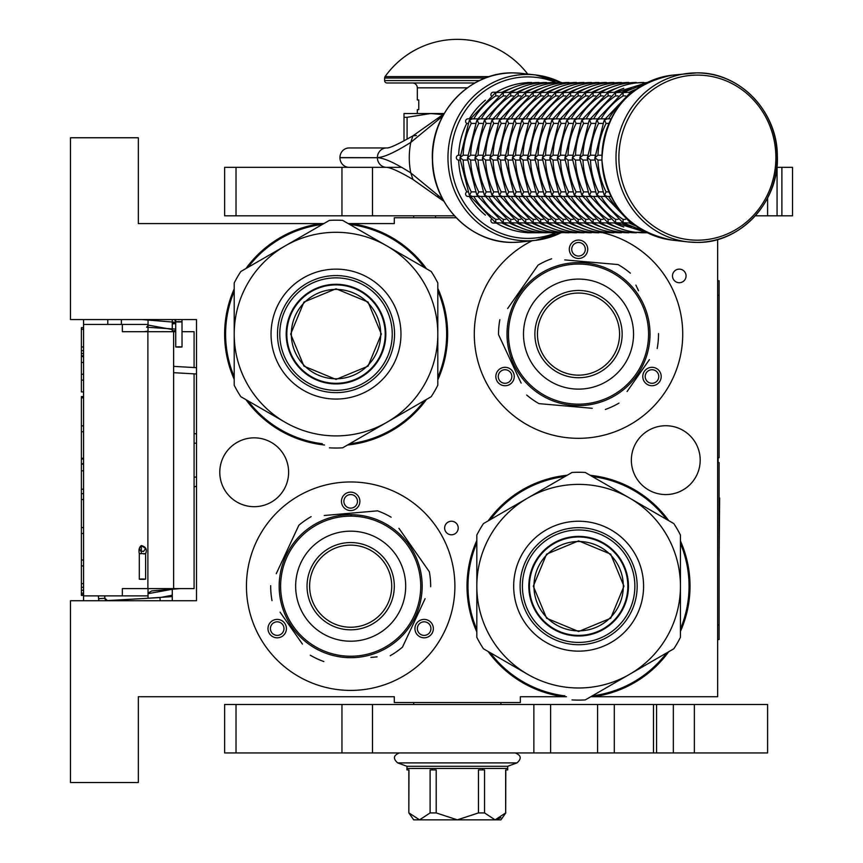 <?xml version="1.0" encoding="UTF-8"?>
<svg xmlns="http://www.w3.org/2000/svg" width="863" height="863" viewBox="0 0 863 863"><rect width="100%" height="100%" fill="white"/><g stroke="black" fill="none" stroke-linecap="round" stroke-linejoin="round"><path stroke-width="1.29" d="M437.811 377.422A110.529 110.529 97.9 0 0 437.811 290.777M424.402 267.584A110.529 110.529 97.9 0 0 350.734 224.542L349.86 224.542M456.203 217.756L394.305 217.756L394.305 223.571L350.799 223.571A111.5 111.5 -85.4 0 1 426.495 268.792A111.5 111.5 0 0 0 350.799 223.571L350.734 224.542M437.811 288.361A111.5 111.5 -85.4 0 1 437.811 379.839A111.5 111.5 0 0 0 437.811 288.361M234.207 291.338A110.529 110.529 97.9 0 0 234.207 376.872M248.037 400.864A110.529 110.529 97.9 0 0 322.352 443.765M349.601 443.809A110.529 110.529 97.9 0 0 424.402 400.626M426.495 399.407A111.5 111.5 -85.4 0 1 347.509 445.017A111.5 111.5 0 0 0 426.495 399.407M324.466 444.995A111.5 111.5 -85.4 0 1 245.933 399.645A111.5 111.5 0 0 0 324.466 444.995M224.628 334.1A111.5 111.5 0 0 0 234.207 379.31A111.5 111.5 -85.4 0 1 234.207 288.889M467.023 586.182A111.5 111.5 94.6 0 1 476.829 540.454A111.5 111.5 0 0 0 476.829 631.921A111.5 111.5 94.6 0 1 467.023 586.182M488.145 520.874A111.5 111.5 94.6 0 1 567.142 475.265A111.5 111.5 0 0 0 488.145 520.874M562.762 696.721L563.841 696.721A111.5 111.5 0 0 1 488.145 651.5A111.5 111.5 94.6 0 0 563.841 696.721L563.906 695.751L564.79 695.751M680.443 628.954A110.529 110.529 -82.1 0 0 680.443 543.42M666.603 519.429A110.529 110.529 -82.1 0 0 592.288 476.516M565.038 476.484A110.529 110.529 -82.1 0 0 490.249 519.666M476.829 542.87A110.529 110.529 -82.1 0 0 476.829 629.505M590.184 475.297A111.5 111.5 94.6 0 1 668.717 520.648M680.443 540.972A111.5 111.5 94.6 0 1 680.443 631.403M490.249 652.708A110.529 110.529 -82.1 0 0 563.906 695.751M592.482 695.751L593.129 695.751A110.529 110.529 -82.1 0 0 666.603 652.946M668.717 651.727A111.5 111.5 94.6 0 1 593.194 696.721L593.129 695.751M323.852 223.571L138.339 223.571L138.339 137.767L70.475 137.767L70.475 319.558L196.516 319.558L196.516 600.734L70.475 600.734L70.475 782.525L138.339 782.525L138.339 696.721L394.305 696.721L394.305 702.536L520.346 702.536L520.346 696.721L566.473 696.721M590.799 696.721L717.649 696.721L717.649 239.483M679.278 282.719A6.785 6.785 0 0 0 686.063 275.933A6.785 6.785 0 0 0 679.278 269.137A6.785 6.785 0 0 0 672.493 275.933A6.785 6.785 0 0 0 679.278 282.719M451.435 534.801A6.785 6.785 0 0 0 458.221 528.016A6.785 6.785 0 0 0 451.435 521.23A6.785 6.785 0 0 0 444.65 528.016A6.785 6.785 0 0 0 451.435 534.801M665.783 425.729A34.423 34.423 0 0 0 631.36 460.141A34.423 34.423 0 0 0 665.783 494.564A34.423 34.423 0 0 0 700.195 460.141A34.423 34.423 0 0 0 665.783 425.729M254.197 437.843A34.423 34.423 0 0 0 219.785 472.266A34.423 34.423 0 0 0 254.197 506.689A34.423 34.423 0 0 0 288.62 472.266A34.423 34.423 0 0 0 254.197 437.843M350.669 690.411A104.229 104.229 0 0 1 246.44 586.182A104.229 104.229 0 0 1 350.669 481.964A104.229 104.229 0 0 1 454.898 586.182A104.229 104.229 0 0 1 350.669 690.411M602.967 232.783A104.229 104.229 0 0 1 578.523 438.328A104.229 104.229 0 0 1 532.234 240.712M350.799 223.571L348.177 223.571M245.933 268.555A111.5 111.5 -85.4 0 1 321.457 223.571L321.521 224.542A110.529 110.529 97.9 0 0 248.037 267.336M416.171 624.003A9.213 9.213 0 0 0 419.537 636.581A9.213 9.213 0 0 0 432.115 633.215A9.213 9.213 0 0 0 428.749 620.626A9.213 9.213 0 0 0 416.171 624.003M285.178 624.003A9.213 9.213 0 0 0 272.6 620.626A9.213 9.213 0 0 0 269.224 633.215A9.213 9.213 0 0 0 281.813 636.581A9.213 9.213 0 0 0 285.178 624.003M350.669 510.562A9.213 9.213 0 0 0 359.882 501.349A9.213 9.213 0 0 0 350.669 492.137A9.213 9.213 0 0 0 341.457 501.349A9.213 9.213 0 0 0 350.669 510.562M513.021 371.921A9.213 9.213 0 0 0 500.443 368.544A9.213 9.213 0 0 0 497.066 381.122A9.213 9.213 0 0 0 509.655 384.499A9.213 9.213 0 0 0 513.021 371.921M644.014 371.921A9.213 9.213 0 0 0 647.379 384.499A9.213 9.213 0 0 0 659.968 381.122A9.213 9.213 0 0 0 656.592 368.544A9.213 9.213 0 0 0 644.014 371.921M578.523 258.479A9.213 9.213 0 0 0 587.725 249.267A9.213 9.213 0 0 0 578.523 240.054A9.213 9.213 0 0 0 569.31 249.267A9.213 9.213 0 0 0 578.523 258.479M322.169 224.542L321.521 224.542M430.022 631.996A6.785 6.785 0 0 1 420.745 634.478A6.785 6.785 0 0 1 418.264 625.211A6.785 6.785 0 0 1 427.541 622.73A6.785 6.785 0 0 1 430.022 631.996M271.327 631.996A6.785 6.785 0 0 1 273.808 622.73A6.785 6.785 0 0 1 283.075 625.211A6.785 6.785 0 0 1 280.594 634.478A6.785 6.785 0 0 1 271.327 631.996M350.669 494.564A6.785 6.785 0 0 1 357.455 501.349A6.785 6.785 0 0 1 350.669 508.134A6.785 6.785 0 0 1 343.884 501.349A6.785 6.785 0 0 1 350.669 494.564M499.17 379.914A6.785 6.785 0 0 1 501.651 370.648A6.785 6.785 0 0 1 510.928 373.129A6.785 6.785 0 0 1 508.436 382.395A6.785 6.785 0 0 1 499.17 379.914M657.865 379.914A6.785 6.785 0 0 1 648.598 382.395A6.785 6.785 0 0 1 646.107 373.129A6.785 6.785 0 0 1 655.384 370.648A6.785 6.785 0 0 1 657.865 379.914M578.523 242.481A6.785 6.785 0 0 1 585.308 249.267A6.785 6.785 0 0 1 578.523 256.052A6.785 6.785 0 0 1 571.727 249.267A6.785 6.785 0 0 1 578.523 242.481M148.037 598.264L148.037 588.609M148.037 331.683L148.037 319.558M172.276 600.734L172.276 588.609M172.276 331.683L172.276 319.558M196.516 486.193A9.698 9.698 0 0 1 194.089 486.764M196.516 434.1A9.698 9.698 0 0 0 194.089 433.528M194.089 373.852L194.089 588.609L122.341 588.609L122.341 595.88L83.56 595.88L83.56 600.734L83.56 595.405L81.381 595.405L81.381 396.592L83.56 396.592L83.56 391.921L81.381 391.921L81.381 327.66L83.56 327.66L83.56 319.558L83.56 595.88M194.089 367.541L194.089 331.683L182.028 331.683M175.728 331.683L122.341 331.683L122.341 324.412L83.56 324.412M121.37 324.412L121.37 319.558M148.037 324.412L122.341 324.412M148.037 595.88L122.341 595.88M83.56 356.538L81.381 356.538M83.56 329.256L81.381 329.256M83.56 346.948L81.381 346.948M83.56 350.637L81.381 350.637M83.56 353.582L81.381 353.582M83.56 355.793L81.381 355.793M83.56 380.13L81.381 380.13M83.56 362.428L81.381 362.428M83.56 374.229L81.381 374.229M83.56 425.837L81.381 425.837M83.56 397.821L81.381 397.821M83.56 431.737L81.381 431.737M83.56 458.275L81.381 458.275M83.56 464.175L81.381 464.175M83.56 470.81L81.381 470.81M83.56 489.245L81.381 489.245M83.56 493.668L81.381 493.668M83.56 527.584L81.381 527.584M83.56 499.558L81.381 499.558M83.56 533.474L81.381 533.474M83.56 560.022L81.381 560.022M83.56 583.615L81.381 583.615M83.56 587.293L81.381 587.293M83.56 590.249L81.381 590.249M83.56 593.194L81.381 593.194M83.56 594.672L81.381 594.672M83.56 565.912L81.381 565.912M81.381 463.668L83.56 463.668M435.513 217.756L435.513 215.815M178.943 346.797C182.978 346.915 182.934 347.034 178.835 347.153C174.811 347.034 174.844 346.915 178.943 346.797C182.978 346.915 182.934 347.034 178.835 347.153C174.811 347.034 174.844 346.915 178.943 346.797M175.718 323.194L172.276 323.517M148.037 325.049L172.276 329.547M148.037 331.112L144.153 331.683M141.931 319.558L175.718 322.309M175.718 323.582L172.276 323.884M148.037 325.383L146.602 327.239L175.718 329.116M175.728 330.615L172.276 330.896M175.718 321.877L174.693 319.558L175.718 321.877M104.725 595.88L104.865 598.307A2.427 2.427 -48.3 0 0 107.422 600.583L159.979 597.584L172.276 595.211M98.414 595.88L98.576 598.663A8.727 8.727 131.7 0 0 98.943 600.734L98.576 598.663L104.865 598.307L107.422 600.583L159.979 597.584L160.151 600.734L159.979 597.584M148.037 593.679L172.276 589.267M143.42 598.534L171.899 596.613L172.276 594.672M148.037 593.172L151.737 590.907L180.119 588.609M141.338 579.008C145.879 579.03 146.634 579.149 143.582 579.343C139.04 579.31 138.285 579.202 141.338 579.008L139.31 579.17L139.31 553.766L141.338 553.593C145.879 553.625 146.634 553.733 143.582 553.927M141.338 553.593L141.338 545.556L145.61 548.512L143.571 551.457L140.561 551.026L139.31 548.501L141.338 545.578C145.847 546.678 147.271 549.407 145.61 553.766L145.61 579.17L143.582 579.343M336.009 289.418A44.682 44.682 0 0 1 380.702 334.1A44.682 44.682 0 0 1 336.009 378.792A44.682 44.682 0 0 1 291.327 334.1A44.682 44.682 0 0 1 336.009 289.418M385.222 334.1A49.202 49.202 0 0 0 336.009 284.898A49.202 49.202 0 0 0 286.807 334.1A49.202 49.202 0 0 1 336.009 284.898A49.202 49.202 0 0 1 385.222 334.1A49.202 49.202 0 0 1 336.009 383.312A49.202 49.202 0 0 1 286.807 334.1M290.68 334.1L303.959 302.05L336.009 288.781L368.059 302.05L381.338 334.1L368.059 366.149L336.009 379.429L303.959 366.149L290.68 334.1M385.696 334.1A49.687 49.687 0 0 0 336.009 284.412A49.687 49.687 0 0 0 286.322 334.1A49.687 49.687 0 0 1 336.009 284.412A49.687 49.687 0 0 1 385.696 334.1A49.687 49.687 0 0 1 336.009 383.798A49.687 49.687 0 0 1 286.322 334.1A49.687 49.687 0 0 0 336.009 383.798A49.687 49.687 0 0 0 385.696 334.1M329.396 447.832A113.927 113.927 0 0 0 342.633 447.832L386.915 422.266A101.802 101.802 0 0 0 437.811 334.1L437.811 385.232A113.927 113.927 0 0 1 431.198 396.7L386.915 422.266A101.802 101.802 0 0 1 285.114 422.266L240.831 396.7A113.927 113.927 0 0 1 234.207 385.232L234.207 334.1A101.802 101.802 0 0 1 285.114 245.933L329.396 220.378A113.927 113.927 0 0 1 342.633 220.378L431.198 271.5A113.927 113.927 0 0 1 437.811 282.967L437.811 334.1A101.802 101.802 0 0 0 285.114 245.933L240.831 271.5A113.927 113.927 0 0 0 234.207 282.967L234.207 334.1A101.802 101.802 0 0 0 285.114 422.266L283.56 421.371M437.811 304.855L437.811 310.432M437.811 332.179L437.811 335.89M437.811 357.865L437.811 364.391M277.487 334.1A58.533 58.533 0 0 0 336.009 392.633A58.533 58.533 0 0 0 394.542 334.1A58.533 58.533 0 0 0 336.009 275.577A58.533 58.533 0 0 0 277.487 334.1M271.047 334.1A64.962 64.962 0 0 1 336.009 269.137A64.962 64.962 0 0 1 400.971 334.1A64.962 64.962 0 0 1 336.009 399.062A64.962 64.962 0 0 1 271.047 334.1M412.244 407.638L407.412 410.432M388.577 421.306L385.373 423.161M366.344 434.143L360.68 437.412M264.531 410.389L258.878 407.12M234.207 363.355L234.207 357.778M234.207 336.02L234.207 332.32M234.207 310.346L234.207 303.808M259.774 260.561L264.607 257.778M283.452 246.894L286.656 245.049M305.685 234.056L311.338 230.799M361.575 231.316L366.408 234.1M385.254 244.984L388.458 246.829M407.487 257.821L413.15 261.079M336.009 277.864A56.235 56.235 0 0 0 279.774 334.1A56.235 56.235 0 0 0 336.009 390.335A56.235 56.235 0 0 0 392.244 334.1A56.235 56.235 0 0 0 336.009 277.864M336.009 284.294A49.806 49.806 0 0 1 385.826 334.1A49.806 49.806 0 0 1 336.009 383.916A49.806 49.806 0 0 1 286.203 334.1A49.806 49.806 0 0 1 336.009 284.294M408.059 546.009A70.054 70.054 0 0 0 310.497 528.803A70.054 70.054 0 0 0 293.291 626.365A70.054 70.054 0 0 0 390.853 643.571A70.054 70.054 0 0 0 408.059 546.009M409.245 545.179A71.5 71.5 0 0 0 309.655 527.617A71.5 71.5 0 0 0 292.104 627.196A71.5 71.5 0 0 0 391.683 644.758A71.5 71.5 0 0 0 409.245 545.179M280.087 612.169L302.438 644.078M299.213 639.472L294.973 633.42M370.907 657.412L377.088 656.872M422.471 604.273L402.492 647.121A79.989 79.989 0 0 1 390.205 655.718M402.492 647.121L425.092 598.652M421.252 560.206L429.353 571.77A79.989 79.989 0 0 1 430.659 586.721M429.353 571.77L398.911 528.296M402.136 532.903L406.376 538.954M391.122 517.185A79.989 79.989 0 0 0 377.53 510.842L324.251 515.502M330.432 514.963L377.53 510.842M311.144 516.657A79.989 79.989 0 0 0 298.857 525.254L276.246 573.722M278.868 568.102L298.857 525.254M270.691 585.653A79.989 79.989 0 0 0 271.996 600.594M323.819 661.533A79.989 79.989 0 0 1 310.216 655.19M392.352 528.091L393.388 528.846M394.876 529.99L394.164 529.429M396.3 531.133L394.92 530.011M402.536 536.959L401.112 535.513A71.5 71.5 0 0 0 398.857 533.356M401.219 535.61L400.551 534.952M399.86 534.283L398.458 533A71.5 71.5 0 0 0 392.266 528.027M378.339 520.249L379.03 520.551L378.339 520.249A71.5 71.5 0 0 0 361.392 515.491L361.09 515.448M380.205 521.069L379.947 520.95A71.5 71.5 0 0 1 380.205 521.069L380.896 521.381L380.205 521.069M391.015 527.153L390.378 526.721M389.256 525.988A71.5 71.5 0 0 0 385.276 523.614M373.248 518.339L373.959 518.577L373.248 518.339M372.147 517.983A71.5 71.5 0 0 0 370.421 517.466M356.904 514.952L357.206 514.984A71.5 71.5 0 0 0 356.904 514.952L357.703 515.028M356.182 514.898L354.995 514.812L356.182 514.898M355.793 514.866L354.995 514.812M351.036 514.682L353.69 514.747L351.036 514.682L351.036 515.653M359.58 515.243L360.356 515.34M367.918 516.797L368.663 516.98M380.896 521.381L381.834 521.835A71.5 71.5 0 0 0 381.575 521.705L380.896 521.381M402.244 536.657L401.176 535.567M383.701 522.762L383.442 522.633A71.5 71.5 0 0 0 381.834 521.835M374.218 619.817A41.057 41.057 0 0 0 384.305 562.644A41.057 41.057 0 0 0 327.12 552.557A41.057 41.057 0 0 0 317.045 609.731A41.057 41.057 0 0 0 374.218 619.817M375.696 621.932A43.625 43.625 0 0 1 314.93 611.209A43.625 43.625 0 0 1 325.642 550.443A43.625 43.625 0 0 1 386.408 561.166A43.625 43.625 0 0 1 375.696 621.932M382.233 631.263A55.027 55.027 0 0 0 395.739 554.629A55.027 55.027 0 0 0 319.116 541.112A55.027 55.027 0 0 0 305.599 617.746A55.027 55.027 0 0 0 382.233 631.263M521.133 293.927A70.054 70.054 0 0 0 538.339 391.489A70.054 70.054 0 0 0 635.902 374.283A70.054 70.054 0 0 0 618.695 276.721A70.054 70.054 0 0 0 521.133 293.927M519.947 293.086A71.5 71.5 0 0 0 537.509 392.676A71.5 71.5 0 0 0 637.088 375.114A71.5 71.5 0 0 0 619.526 275.534A71.5 71.5 0 0 0 519.947 293.086M627.067 391.543L649.408 359.634M646.193 364.24L641.953 370.292M638.523 290.723L635.902 285.103M570.961 260.443L618.048 264.563A79.989 79.989 0 0 1 630.335 273.172M618.048 264.563L564.78 259.903M529.968 276.667L538.07 265.103A79.989 79.989 0 0 1 551.662 258.76M538.07 265.103L507.627 308.576M510.842 303.97L515.082 297.918M499.839 319.688A79.989 79.989 0 0 0 498.534 334.628L521.133 383.107M518.512 377.476L498.534 334.628M526.7 395.038A79.989 79.989 0 0 0 538.987 403.636L592.255 408.296M586.074 407.757L538.987 403.636M605.373 409.45A79.989 79.989 0 0 0 618.976 403.107M658.501 333.571A79.989 79.989 0 0 1 657.196 348.512M509.666 314.812L510.022 313.571M510.583 311.78L510.313 312.643M511.176 310.054L510.605 311.737M514.521 302.201L513.647 304.035A71.5 71.5 0 0 0 512.395 306.894M513.701 303.905L513.312 304.758M512.924 305.642L512.191 307.39A71.5 71.5 0 0 0 509.634 314.909M512.428 306.818L512.191 307.39M507.099 330.648L507.142 329.903L507.099 330.648A71.5 71.5 0 0 0 508.415 348.21L508.48 348.512M507.228 328.62L507.207 328.911A71.5 71.5 0 0 1 507.228 328.62L507.282 327.875L507.228 328.62M509.246 316.387L509.062 317.12M508.749 318.436A71.5 71.5 0 0 0 507.886 322.989M507.045 336.095L507.023 335.34L507.045 336.095M507.077 337.25A71.5 71.5 0 0 0 507.185 339.051M509.45 352.611L509.375 352.309A71.5 71.5 0 0 0 509.45 352.611L509.246 351.834M509.645 353.312L509.968 354.456L509.645 353.312M509.742 353.679L509.968 354.456M511.198 358.21L510.357 355.707L511.198 358.21L512.115 357.886M508.803 350L508.631 349.235M507.412 341.629L507.336 340.863M507.282 327.875L507.379 326.829A71.5 71.5 0 0 0 507.358 327.12L507.282 327.875M514.337 302.579L513.679 303.959M507.584 325.049L507.627 324.758A71.5 71.5 0 0 0 507.584 325.049A71.5 71.5 0 0 0 507.379 326.829M602.061 300.475A41.057 41.057 0 0 0 544.887 310.551A41.057 41.057 0 0 0 554.974 367.735A41.057 41.057 0 0 0 612.147 357.649A41.057 41.057 0 0 0 602.061 300.475M603.539 298.361A43.625 43.625 0 0 1 614.262 359.127A43.625 43.625 0 0 1 553.496 369.839A43.625 43.625 0 0 1 542.773 309.073A43.625 43.625 0 0 1 603.539 298.361M610.076 289.029A55.027 55.027 0 0 0 533.442 302.546A55.027 55.027 0 0 0 546.959 379.17A55.027 55.027 0 0 0 623.593 365.664A55.027 55.027 0 0 0 610.076 289.029M578.631 541.5A44.682 44.682 0 0 1 623.323 586.182A44.682 44.682 0 0 1 578.631 630.875A44.682 44.682 0 0 1 533.949 586.182A44.682 44.682 0 0 1 578.631 541.5M627.843 586.182A49.202 49.202 0 0 0 578.631 536.98A49.202 49.202 0 0 0 529.429 586.182A49.202 49.202 0 0 1 578.631 536.98A49.202 49.202 0 0 1 627.843 586.182A49.202 49.202 0 0 1 578.631 635.395A49.202 49.202 0 0 1 529.429 586.182M533.312 586.182L546.581 554.132L578.631 540.864L610.691 554.132L623.96 586.182L610.691 618.242L578.631 631.511L546.581 618.242L533.312 586.182M628.329 586.182A49.687 49.687 0 0 0 578.631 536.495A49.687 49.687 0 0 0 528.943 586.182A49.687 49.687 0 0 1 578.631 536.495A49.687 49.687 0 0 1 628.329 586.182A49.687 49.687 0 0 1 578.631 635.88A49.687 49.687 0 0 1 528.943 586.182A49.687 49.687 0 0 0 578.631 635.88A49.687 49.687 0 0 0 628.329 586.182M572.018 699.915A113.927 113.927 0 0 0 585.254 699.915L629.537 674.348A101.802 101.802 0 0 0 680.443 586.182L680.443 637.315A113.927 113.927 0 0 1 673.82 648.782L629.537 674.348A101.802 101.802 0 0 1 527.735 674.348L483.453 648.782A113.927 113.927 0 0 1 476.829 637.315L476.829 586.182A101.802 101.802 0 0 1 527.735 498.027L572.018 472.46A113.927 113.927 0 0 1 585.254 472.46L673.82 523.593A113.927 113.927 0 0 1 680.443 535.06L680.443 586.182A101.802 101.802 0 0 0 527.735 498.027L483.453 523.593A113.927 113.927 0 0 0 476.829 535.06L476.829 586.182A101.802 101.802 0 0 0 527.735 674.348L526.193 673.464M680.443 556.937L680.443 562.514M680.443 584.273L680.443 587.973M680.443 609.947L680.443 616.473M520.109 586.182A58.533 58.533 0 0 0 578.631 644.715A58.533 58.533 0 0 0 637.164 586.182A58.533 58.533 0 0 0 578.631 527.66A58.533 58.533 0 0 0 520.109 586.182M513.679 586.182A64.962 64.962 0 0 1 578.631 521.23A64.962 64.962 0 0 1 643.593 586.182A64.962 64.962 0 0 1 578.631 651.144A64.962 64.962 0 0 1 513.679 586.182M654.866 659.72L650.044 662.514M631.198 673.388L627.994 675.244M608.965 686.225L603.302 689.494M507.164 662.471L501.5 659.203M476.829 615.438L476.829 609.861M476.829 588.102L476.829 584.402M476.829 562.428L476.829 555.901M502.406 512.654L507.228 509.86M526.074 498.987L529.278 497.131M548.307 486.149L553.97 482.881M604.208 483.399L609.03 486.182M627.876 497.066L631.08 498.911M650.109 509.904L655.772 513.172M578.631 529.958A56.235 56.235 0 0 0 522.406 586.182A56.235 56.235 0 0 0 578.631 642.417A56.235 56.235 0 0 0 634.866 586.182A56.235 56.235 0 0 0 578.631 529.958M578.631 536.376A49.806 49.806 0 0 1 628.447 586.182A49.806 49.806 0 0 1 578.631 635.999A49.806 49.806 0 0 1 528.825 586.182A49.806 49.806 0 0 1 578.631 536.376M767.585 198.08L767.585 215.815L792.525 215.815L792.525 167.336L781.889 167.336L781.889 215.815M372.503 215.815L224.628 215.815L224.628 167.336L372.503 167.336L372.503 215.815L454.402 215.815M755.341 215.815L767.585 215.815M372.503 167.336L401.511 167.336M776.829 167.336L781.889 167.336M413.69 704.478L413.69 702.536M500.95 704.478L500.95 702.536M413.69 217.756L413.69 215.815M349.116 167.336A9.644 9.18 -90 0 1 339.946 157.702L339.946 157.595A9.644 9.18 -90 0 1 349.116 147.951L386.57 147.951A9.644 9.18 90 0 0 377.401 157.584C383.895 157.411 395.027 152.341 410.799 142.384L442.773 116.041M442.784 199.245L410.799 172.902C395.092 162.956 383.959 157.897 377.401 157.702L339.946 157.595M416.441 135.534L412.935 135.847L438.738 117.551L437.897 119.806M443.895 201.262L438.738 197.735A9.644 4.002 -53.8 0 1 437.897 195.48M407.088 139.17L407.088 117.303L430.659 113.528L442.999 114.606M404.003 140.874L404.003 117.303L407.088 117.303M444.186 113.528L404.003 113.528L404.003 117.303M767.585 704.478L767.585 752.946L597.595 752.946L597.595 704.478L767.585 704.478M372.503 752.946L224.628 752.946L224.628 704.478L372.503 704.478L372.503 752.946L597.595 752.946M372.503 704.478L597.595 704.478M632.245 92.244L630.626 92.568L630.076 94.089M611.015 118.857L607.11 118.857L604.467 120.076L606.096 123.409A72.719 69.159 90 0 0 597.983 155.221L594.887 157.649L597.983 160.065A72.719 69.159 90 0 0 606.096 191.888L604.467 195.211L607.11 196.43L611.015 196.43M608.89 123.409L606.096 123.409M601.889 160.065L597.951 160.065M601.889 155.221L597.951 155.221M630.076 221.198L630.626 222.719L632.245 223.042M625.535 95.912L623.054 95.912A72.719 69.159 90 0 0 601.112 118.857M630.119 92.848L631.403 92.244M631.101 92.244L623.129 92.568L623.043 95.879M605.049 118.857L599.612 118.857L596.98 120.076L598.598 123.409A72.719 69.159 90 0 0 590.497 155.221L587.401 157.649L590.497 160.065A72.719 69.159 90 0 0 598.598 191.888L596.98 195.211L599.612 196.43L605.049 196.43M602.633 123.409L598.598 123.409M604.003 120.744L605.815 118.857M594.812 160.065L590.454 160.065M605.815 196.43L604.024 194.585L594.78 158.404L604.024 120.701M594.812 155.221L590.454 155.221M631.403 223.042L630.119 222.449M601.112 196.43A72.719 69.159 90 0 0 623.054 219.375L623.129 222.719L631.101 223.042M623.615 92.244L615.643 92.568L615.567 95.912A72.719 69.159 90 0 0 593.625 118.857M618.048 95.912L615.567 95.912M622.622 92.848L623.917 92.244M595.146 123.409L591.112 123.409A72.719 69.159 90 0 0 583 155.221L579.914 157.649L583 160.065A72.719 69.159 90 0 0 591.112 191.888L589.483 195.211L592.126 196.43L597.552 196.43M596.506 120.744L598.329 118.857M597.552 118.857L592.126 118.857L589.483 120.076L591.079 123.387M587.325 160.065L582.967 160.065M598.329 196.43L596.527 194.585L587.282 158.404L596.527 120.701M587.325 155.221L582.967 155.221M623.917 223.042L622.622 222.449M593.625 196.43A72.719 69.159 90 0 0 615.567 219.375L615.643 222.719L623.615 223.042M616.128 92.244L608.156 92.568L608.081 95.912A72.719 69.159 90 0 0 586.128 118.857M610.562 95.912L608.081 95.912M615.136 92.848L616.43 92.244M587.66 123.409L583.625 123.409A72.719 69.159 90 0 0 575.513 155.221L572.417 157.649L575.513 160.065A72.719 69.159 90 0 0 583.625 191.888L581.996 195.211L584.639 196.43L590.065 196.43M589.019 120.744L590.842 118.857M590.065 118.857L584.639 118.857L581.996 120.076L583.593 123.387M647.358 82.503L642.913 83.031M579.828 160.065L575.481 160.065M590.842 196.43L589.041 194.585L579.796 158.404L589.041 120.701M579.828 155.221L575.481 155.221M616.43 223.042L615.136 222.449M586.128 196.43A72.719 69.159 90 0 0 608.081 219.375L608.156 222.719L616.128 223.042M642.913 232.255L527.789 232.783A2.427 2.309 90 0 1 526.98 232.632M603.064 95.912L600.583 95.912A72.719 69.159 90 0 0 578.642 118.857M607.649 92.848L608.933 92.244M608.631 92.244L600.659 92.568L600.572 95.879M580.163 123.409L576.128 123.409A72.719 69.159 90 0 0 568.027 155.221L564.931 157.649L568.027 160.065A72.719 69.159 90 0 0 576.128 191.888L574.51 195.211L577.142 196.43L582.568 196.43M581.533 120.744L583.345 118.857M582.568 118.857L577.142 118.857L574.51 120.076L576.096 123.387M608.372 92.406C619.386 85.858 631.22 82.568 643.884 82.503L635.416 83.031M572.342 160.065L567.983 160.065M583.345 196.43L581.554 194.585L572.309 158.404L581.554 120.701M572.342 155.221L567.983 155.221M608.933 223.042L607.649 222.449M578.642 196.43A72.719 69.159 90 0 0 600.583 219.375L600.659 222.719L608.631 223.042M635.416 232.255L636.398 232.783C623.733 232.73 611.899 229.429 600.885 222.881L600.152 222.449M595.578 95.912L593.097 95.912A72.719 69.159 90 0 0 571.155 118.857M600.152 92.848L601.446 92.244M601.144 92.244L593.172 92.568L593.075 95.879M575.082 118.857L569.656 118.857L567.013 120.076L568.641 123.409A72.719 69.159 90 0 0 560.529 155.221L557.444 157.649L560.529 160.065A72.719 69.159 90 0 0 568.641 191.888L567.013 195.211L569.656 196.43L575.082 196.43M572.676 123.409L568.641 123.409M574.035 120.744L575.858 118.857M600.885 92.406C611.899 85.858 623.733 82.568 636.398 82.503L627.93 83.031M564.855 160.065L560.497 160.065M575.858 196.43L574.057 194.585L564.812 158.404L574.057 120.701M564.855 155.221L560.497 155.221M601.446 223.042L600.885 222.891M571.155 196.43A72.719 69.159 90 0 0 593.097 219.375L593.172 222.719L601.144 223.042M627.93 232.255L628.9 232.783C616.247 232.73 604.402 229.429 593.388 222.881L592.665 222.449M588.091 95.912L585.61 95.912A72.719 69.159 90 0 0 563.658 118.857M592.665 92.848L593.96 92.244M593.658 92.244L585.686 92.568L585.589 95.879M567.595 118.857L562.169 118.857L559.526 120.076L561.155 123.409A72.719 69.159 90 0 0 553.043 155.221L549.947 157.649L553.043 160.065A72.719 69.159 90 0 0 561.155 191.888L559.526 195.211L562.169 196.43L567.595 196.43M565.189 123.409L561.155 123.409M566.549 120.744L568.372 118.857M593.388 92.406C604.402 85.858 616.247 82.568 628.9 82.503L620.443 83.031M557.358 160.065L553.01 160.065M568.372 196.43L566.57 194.585L557.325 158.404L566.57 120.701M557.358 155.221L553.01 155.221M593.96 223.042L593.388 222.891M563.658 196.43A72.719 69.159 90 0 0 585.61 219.375L585.686 222.719L593.658 223.042M620.443 232.255L621.414 232.783C608.749 232.73 596.916 229.429 585.901 222.881L585.179 222.449M580.594 95.912L578.113 95.912A72.719 69.159 90 0 0 556.171 118.857M585.179 92.848L586.462 92.244M586.16 92.244L578.188 92.568L578.102 95.879M560.098 118.857L554.672 118.857L552.04 120.076L553.658 123.409A72.719 69.159 90 0 0 545.556 155.221L542.46 157.649L545.556 160.065A72.719 69.159 90 0 0 553.658 191.888L552.04 195.211L554.672 196.43L560.098 196.43M557.692 123.409L553.658 123.409M559.062 120.744L560.874 118.857M585.901 92.406C596.916 85.858 608.749 82.568 621.414 82.503L612.946 83.031M549.871 160.065L545.513 160.065M560.874 196.43L559.084 194.585L549.839 158.404L559.084 120.701M549.871 155.221L545.513 155.221M586.462 223.042L585.901 222.891M556.171 196.43A72.719 69.159 90 0 0 578.113 219.375L578.188 222.719L586.16 223.042M612.946 232.255L613.927 232.783C601.263 232.73 589.429 229.429 578.415 222.881L577.681 222.449M573.108 95.912L570.626 95.912A72.719 69.159 90 0 0 548.685 118.857M577.681 92.848L578.976 92.244M578.674 92.244L570.702 92.568L570.605 95.879M552.611 118.857L547.185 118.857L544.542 120.076L546.171 123.409A72.719 69.159 90 0 0 538.059 155.221L534.974 157.649L538.059 160.065A72.719 69.159 90 0 0 546.171 191.888L544.542 195.211L547.185 196.43L552.611 196.43M550.206 123.409L546.171 123.409M551.565 120.744L553.388 118.857M578.415 92.406C589.429 85.858 601.263 82.568 613.927 82.503L605.459 83.031M542.385 160.065L538.027 160.065M553.388 196.43L551.586 194.585L542.342 158.404L551.586 120.701M542.385 155.221L538.027 155.221M578.976 223.042L578.415 222.891M548.685 196.43A72.719 69.159 90 0 0 570.626 219.375L570.702 222.719L578.674 223.042M605.459 232.255L606.43 232.783C593.776 232.73 581.932 229.429 570.918 222.881L570.195 222.449M571.187 92.244L563.215 92.568L563.14 95.912A72.719 69.159 90 0 0 541.187 118.857M565.61 95.912L563.14 95.912M570.195 92.848L571.489 92.244M542.719 123.409L538.685 123.409A72.719 69.159 90 0 0 530.572 155.221L527.476 157.649L530.572 160.065A72.719 69.159 90 0 0 538.685 191.888L537.056 195.211L539.699 196.43L545.125 196.43M544.078 120.744L545.901 118.857M545.125 118.857L539.699 118.857L537.056 120.076L538.652 123.387M570.918 92.406C581.932 85.858 593.776 82.568 606.43 82.503L597.973 83.031M534.887 160.065L530.529 160.065M545.901 196.43L544.1 194.585L534.855 158.404L544.1 120.701M534.887 155.221L530.529 155.221M571.489 223.042L570.918 222.891M541.187 196.43A72.719 69.159 90 0 0 563.14 219.375L563.215 222.719L571.187 223.042M597.973 232.255L598.944 232.783C586.279 232.73 574.445 229.429 563.431 222.881L562.708 222.449M563.69 92.244L555.718 92.568L555.643 95.912A72.719 69.159 90 0 0 533.701 118.857M558.124 95.912L555.643 95.912M562.708 92.848L563.992 92.244M535.222 123.409L531.187 123.409A72.719 69.159 90 0 0 523.086 155.221L519.99 157.649L523.086 160.065A72.719 69.159 90 0 0 531.187 191.888L529.569 195.211L532.201 196.43L537.627 196.43M536.592 120.744L538.404 118.857M537.627 118.857L532.201 118.857L529.569 120.076L531.155 123.387M563.431 92.406C574.445 85.858 586.279 82.568 598.944 82.503L590.475 83.031M527.401 160.065L523.043 160.065M538.404 196.43L536.613 194.585L527.369 158.404L536.613 120.701M527.401 155.221L523.043 155.221M563.992 223.042L563.431 222.891M533.701 196.43A72.719 69.159 90 0 0 555.643 219.375L555.718 222.719L563.69 223.042M590.475 232.255L591.457 232.783C578.793 232.73 566.959 229.429 555.945 222.881L555.211 222.449M556.204 92.244L548.232 92.568L548.156 95.912A72.719 69.159 90 0 0 526.214 118.857M550.637 95.912L548.156 95.912M555.211 92.848L556.506 92.244M527.735 123.409L523.701 123.409A72.719 69.159 90 0 0 515.589 155.221L512.503 157.649L515.589 160.065A72.719 69.159 90 0 0 523.701 191.888L522.072 195.211L524.715 196.43L530.141 196.43M529.095 120.744L530.918 118.857M530.141 118.857L524.715 118.857L522.072 120.076L523.668 123.387M555.945 92.406C566.959 85.858 578.793 82.568 591.457 82.503L582.989 83.031M519.904 160.065L515.556 160.065M530.918 196.43L529.116 194.585L519.871 158.404L529.116 120.701M519.904 155.221L515.556 155.221M556.506 223.042L555.945 222.891M526.214 196.43A72.719 69.159 90 0 0 548.156 219.375L548.232 222.719L556.204 223.042M582.989 232.255L583.96 232.783C571.306 232.73 559.461 229.429 548.447 222.881L547.725 222.449M543.14 95.912L540.67 95.912A72.719 69.159 90 0 0 518.717 118.857M547.725 92.848L549.019 92.244M548.717 92.244L540.745 92.568L540.648 95.879M522.654 118.857L517.228 118.857L514.585 120.076L516.214 123.409A72.719 69.159 90 0 0 508.102 155.221L505.006 157.649L508.102 160.065A72.719 69.159 90 0 0 516.214 191.888L514.585 195.211L517.228 196.43L522.654 196.43M520.249 123.409L516.214 123.409M521.608 120.744L523.431 118.857M548.447 92.406C559.461 85.858 571.306 82.568 583.96 82.503L575.502 83.031M512.417 160.065L508.059 160.065M523.431 196.43L521.63 194.585L512.385 158.404L521.63 120.701M512.417 155.221L508.059 155.221M549.019 223.042L548.447 222.891M518.717 196.43A72.719 69.159 90 0 0 540.67 219.375L540.745 222.719L548.717 223.042M575.502 232.255L576.473 232.783C563.809 232.73 551.975 229.429 540.961 222.881L540.238 222.449M535.653 95.912L533.172 95.912A72.719 69.159 90 0 0 511.23 118.857M540.238 92.848L541.522 92.244M541.22 92.244L533.248 92.568L533.161 95.879M515.157 118.857L509.731 118.857L507.099 120.076L508.717 123.409A72.719 69.159 90 0 0 500.616 155.221L497.52 157.649L500.616 160.065A72.719 69.159 90 0 0 508.717 191.888L507.099 195.211L509.731 196.43L515.157 196.43M512.751 123.409L508.717 123.409M514.121 120.744L515.934 118.857M540.961 92.406C551.975 85.858 563.809 82.568 576.473 82.503L568.005 83.031M504.931 160.065L500.572 160.065M515.934 196.43L514.143 194.585L504.898 158.404L514.143 120.701M504.931 155.221L500.572 155.221M541.522 223.042L540.961 222.891M511.23 196.43A72.719 69.159 90 0 0 533.172 219.375L533.248 222.719L541.22 223.042M568.005 232.255L568.987 232.783C556.322 232.73 544.488 229.429 533.474 222.881L532.741 222.449M528.167 95.912L525.686 95.912A72.719 69.159 90 0 0 503.744 118.857M532.741 92.848L534.035 92.244M533.733 92.244L525.761 92.568L525.664 95.879M507.671 118.857L502.244 118.857L499.601 120.076L501.23 123.409A72.719 69.159 90 0 0 493.118 155.221L490.033 157.649L493.118 160.065A72.719 69.159 90 0 0 501.23 191.888L499.601 195.211L502.244 196.43L507.671 196.43M505.265 123.409L501.23 123.409M506.624 120.744L508.447 118.857M533.474 92.406C544.488 85.858 556.322 82.568 568.987 82.503L560.519 83.031M497.433 160.065L493.086 160.065M508.447 196.43L506.646 194.585L497.401 158.404L506.646 120.701M497.433 155.221L493.086 155.221M534.035 223.042L533.474 222.891M503.744 196.43A72.719 69.159 90 0 0 525.686 219.375L525.761 222.719L533.733 223.042M560.519 232.255L561.489 232.783C548.836 232.73 536.991 229.429 525.977 222.881L525.254 222.449M525.254 92.848L525.977 92.406C536.991 85.858 548.836 82.568 561.489 82.503L553.032 83.031M520.669 95.912L518.199 95.912A72.719 69.159 90 0 0 496.247 118.857M525.977 92.406L526.549 92.244M526.247 92.244L518.275 92.568L518.178 95.879M500.184 118.857L494.758 118.857L492.115 120.076L493.744 123.409A72.719 69.159 90 0 0 485.632 155.221L482.536 157.649L485.632 160.065A72.719 69.159 90 0 0 493.744 191.888L492.115 195.211L494.758 196.43L500.184 196.43M497.778 123.409L493.744 123.409M499.138 120.744L500.961 118.857M489.947 160.065L485.589 160.065M500.961 196.43L499.159 194.585L489.914 158.404L499.159 120.701M489.947 155.221L485.589 155.221M526.549 223.042L525.977 222.891M496.247 196.43A72.719 69.159 90 0 0 518.199 219.375L518.275 222.719L526.247 223.042M553.032 232.255L554.003 232.783C541.338 232.73 529.504 229.429 518.49 222.881L517.768 222.449M517.768 92.848L518.49 92.406C529.504 85.858 541.338 82.568 554.003 82.503L545.535 83.031M513.183 95.912L510.702 95.912A72.719 69.159 90 0 0 488.76 118.857M518.49 92.406L519.051 92.244M518.749 92.244L510.777 92.568L510.68 95.879M492.687 118.857L487.261 118.857L484.618 120.076L486.247 123.409A72.719 69.159 90 0 0 478.145 155.221L475.049 157.649L478.145 160.065A72.719 69.159 90 0 0 486.247 191.888L484.618 195.211L487.261 196.43L492.687 196.43M490.281 123.409L486.247 123.409M491.651 120.744L493.463 118.857M482.46 160.065L478.102 160.065M493.463 196.43L491.673 194.585L482.428 158.404L491.673 120.701M482.46 155.221L478.102 155.221M519.051 223.042L518.49 222.891M488.76 196.43A72.719 69.159 90 0 0 510.702 219.375L510.777 222.719L518.749 223.042M545.535 232.255L546.516 232.783C533.852 232.73 522.018 229.429 511.004 222.881L510.27 222.449M510.27 92.848L511.004 92.406C522.018 85.858 533.852 82.568 546.516 82.503L538.048 83.031M511.263 92.244L503.291 92.568L503.215 95.912A72.719 69.159 90 0 0 481.274 118.857M505.696 95.912L503.215 95.912M511.004 92.406L511.565 92.244M482.795 123.409L478.76 123.409A72.719 69.159 90 0 0 470.648 155.221L467.563 157.649L470.648 160.065A72.719 69.159 90 0 0 478.76 191.888L477.131 195.211L479.774 196.43L485.2 196.43M484.154 120.744L485.977 118.857M485.2 118.857L479.774 118.857L477.131 120.076L478.728 123.387M474.963 160.065L470.615 160.065M485.977 196.43L484.175 194.585L474.93 158.404L484.175 120.701M474.963 155.221L470.615 155.221M511.565 223.042L511.004 222.891M481.274 196.43A72.719 69.159 90 0 0 503.215 219.375L503.291 222.719L511.263 223.042M538.048 232.255L539.019 232.783C526.365 232.73 514.521 229.429 503.507 222.881L502.784 222.449M502.784 92.848L503.507 92.406C514.521 85.858 526.365 82.568 539.019 82.503L530.551 83.031M503.765 92.244L495.804 92.568L495.729 95.912A72.719 69.159 90 0 0 473.776 118.857M498.199 95.912L495.729 95.912M503.507 92.406L504.078 92.244M475.297 123.409L471.274 123.409A72.719 69.159 90 0 0 463.161 155.221L460.065 157.649L463.161 160.065A72.719 69.159 90 0 0 471.274 191.888L469.645 195.211L472.277 196.43L477.714 196.43M476.667 120.744L478.49 118.857M477.714 118.857L472.277 118.857L469.645 120.076L471.23 123.387M467.476 160.065L463.118 160.065M478.49 196.43L476.689 194.585L467.444 158.404L476.689 120.701M467.476 155.221L463.118 155.221M504.078 223.042L503.507 222.891M473.776 196.43A72.719 69.159 90 0 0 495.729 219.375L495.804 222.719L503.765 223.042M530.551 232.255L531.532 232.783C518.868 232.73 507.034 229.429 496.02 222.881L495.297 222.449M495.297 92.848L496.02 92.406C507.034 85.858 518.868 82.568 531.532 82.503L527.789 82.503A2.427 2.309 90 0 0 526.98 82.654M496.02 92.406L496.581 92.244M496.279 92.244L493.205 92.244A2.427 2.309 90 0 0 491.09 95.642M470.216 118.857L467.897 118.857A2.427 2.309 90 0 0 466.775 123.409L467.811 123.409M469.181 120.744L470.993 118.857M459.99 160.065L458.631 160.065A2.427 2.309 90 0 1 456.322 157.649A2.427 2.309 90 0 1 458.631 155.221L459.99 155.221M470.993 196.43L469.202 194.585L459.957 158.404L469.202 120.701M467.811 191.888L466.775 191.888A2.427 2.309 90 0 0 467.897 196.43L470.216 196.43M496.581 223.042L496.02 222.891M491.09 219.644A2.427 2.309 90 0 0 493.205 223.042L496.279 223.042M485.427 215.124A72.719 69.159 -90 0 1 469.289 196.43M466.775 191.888A72.719 69.159 -90 0 1 458.663 160.065M458.663 155.221A72.719 69.159 -90 0 1 466.775 123.409M469.289 118.857A72.719 69.159 -90 0 1 485.427 100.162M502.039 223.042A72.719 69.159 90 0 0 511.414 226.969M471.274 191.888L475.297 191.888M502.039 92.244A72.719 69.159 -90 0 1 511.414 88.317M498.199 219.375L495.729 219.375M509.537 223.042A72.719 69.159 90 0 0 518.911 226.969M478.76 191.888L482.795 191.888M509.537 92.244A72.719 69.159 -90 0 1 518.911 88.317M505.696 219.375L503.215 219.375M517.023 223.042A72.719 69.159 90 0 0 526.398 226.969M517.023 92.244A72.719 69.159 -90 0 1 526.398 88.317M513.183 219.375L510.702 219.375M490.281 191.888L486.247 191.888M524.51 223.042A72.719 69.159 90 0 0 533.884 226.969M524.51 92.244A72.719 69.159 -90 0 1 533.884 88.317M520.669 219.375L518.199 219.375M497.778 191.888L493.744 191.888M532.007 223.042A72.719 69.159 90 0 0 541.381 226.969M541.381 88.317A72.719 69.159 90 0 0 532.007 92.244M528.167 219.375L525.686 219.375M505.265 191.888L501.23 191.888M539.494 223.042A72.719 69.159 90 0 0 548.868 226.969M539.494 92.244A72.719 69.159 -90 0 1 548.868 88.317M535.653 219.375L533.172 219.375M512.751 191.888L508.717 191.888M546.98 223.042A72.719 69.159 90 0 0 556.355 226.969M556.355 88.317A72.719 69.159 90 0 0 546.98 92.244M543.14 219.375L540.67 219.375M520.249 191.888L516.214 191.888M554.478 223.042A72.719 69.159 90 0 0 563.852 226.969M523.701 191.888L527.735 191.888M554.478 92.244A72.719 69.159 -90 0 1 563.852 88.317M550.637 219.375L548.156 219.375M561.964 223.042A72.719 69.159 90 0 0 571.338 226.969M531.187 191.888L535.222 191.888M561.964 92.244A72.719 69.159 -90 0 1 571.338 88.317M558.124 219.375L555.643 219.375M569.451 223.042A72.719 69.159 90 0 0 578.825 226.969M538.685 191.888L542.719 191.888M569.451 92.244A72.719 69.159 -90 0 1 578.825 88.317M565.61 219.375L563.14 219.375M576.948 223.042A72.719 69.159 90 0 0 586.322 226.969M576.948 92.244A72.719 69.159 -90 0 1 586.322 88.317M573.108 219.375L570.626 219.375M550.206 191.888L546.171 191.888M584.434 223.042A72.719 69.159 90 0 0 593.809 226.969M593.809 88.317A72.719 69.159 90 0 0 584.434 92.244M580.594 219.375L578.113 219.375M557.692 191.888L553.658 191.888M591.932 223.042A72.719 69.159 90 0 0 601.295 226.969M591.932 92.244A72.719 69.159 -90 0 1 601.295 88.317M588.091 219.375L585.61 219.375M565.189 191.888L561.155 191.888M599.418 223.042A72.719 69.159 90 0 0 608.793 226.969M608.793 88.317A72.719 69.159 90 0 0 599.418 92.244M595.578 219.375L593.097 219.375M572.676 191.888L568.641 191.888M606.905 223.042A72.719 69.159 90 0 0 616.279 226.969M576.128 191.888L580.163 191.888M606.905 92.244A72.719 69.159 -90 0 1 616.279 88.317M603.064 219.375L600.583 219.375M614.402 223.042A72.719 69.159 90 0 0 623.766 226.969M583.625 191.888L587.66 191.888M614.402 92.244A72.719 69.159 -90 0 1 623.766 88.317M610.562 219.375L608.081 219.375M621.889 223.042A72.719 69.159 90 0 0 631.263 226.969M591.112 191.888L595.146 191.888M621.889 92.244A72.719 69.159 -90 0 1 631.263 88.317M618.048 219.375L615.567 219.375M629.375 223.042A72.719 69.159 90 0 0 636.139 226.041M636.139 89.245A72.719 69.159 90 0 0 629.375 92.244M625.535 219.375L623.054 219.375M602.633 191.888L598.598 191.888M608.598 196.43A72.719 69.159 90 0 0 621.177 212.007M621.177 103.28A72.719 69.159 90 0 0 608.598 118.857M608.89 191.888L606.096 191.888M505.804 812.924L500.95 819.85L413.69 819.85L408.846 812.924L408.976 769.915L406.948 769.915L406.948 768.458L507.692 768.458L507.703 769.915L505.675 769.915L505.675 812.924L505.804 769.915M505.675 812.924L495.103 819.85L484.542 812.924L478.458 812.924L457.325 819.85L436.193 812.924L430.108 812.924L419.537 819.85L408.976 812.924M516.969 762.903L397.681 762.903L406.958 766.279L507.692 766.279L516.969 762.903C521.813 758.631 521.23 755.308 515.211 752.946M418.987 819.828L419.537 819.85M432.136 768.458L432.136 769.915L430.108 769.915L430.108 812.924M415.491 768.458L423.582 768.458M432.136 769.915L436.193 769.915L436.193 812.924M482.514 768.458L482.514 769.915L478.458 769.915L478.458 812.924M465.416 768.458L449.235 768.458M482.514 769.915L484.542 769.915L484.542 812.924M491.058 768.458L499.159 768.458M495.653 819.828L500.853 817.725M489.44 76.613L385.06 76.613A88.716 88.716 0 0 1 527.703 74.056M485.448 78.026L384.607 78.026A2.427 2.427 111.6 0 1 385.06 76.613M384.607 78.026L384.607 80.561A2.427 2.427 41.4 0 0 387.034 82.988L442.611 82.988M474.898 82.988L387.034 82.988M459.45 82.988L472.05 82.988M417.325 113.528L417.325 109.655L418.782 109.655L418.782 99.957L417.325 99.957L417.325 87.832A4.844 4.844 130.3 0 0 412.482 82.988M717.649 280.777L719.106 280.777L719.106 457.724L718.135 457.724L718.135 462.568L719.106 462.568L719.106 639.515L717.649 639.515M719.634 497.929L719.106 558.922M719.106 561.889L719.106 575.394M196.516 443.183L194.089 443.183M173.625 331.683L173.625 588.609M107.799 324.412L107.799 319.558M147.886 331.683L147.886 588.609M194.089 477.11L196.516 477.11M83.56 459.008L81.381 459.008M178.921 321.629C182.945 321.748 182.913 321.867 178.814 321.985C174.779 321.867 174.822 321.748 178.921 321.629M341.953 167.336L341.953 215.815M236.02 215.815L236.02 167.336M777.067 215.815L777.067 167.336M438.738 197.735L412.935 179.439C399.806 171.748 391.015 167.713 386.57 167.336A9.644 9.18 -90 0 1 377.401 157.702L339.946 157.702M412.935 179.439L410.799 172.902A73.387 69.795 -90 0 1 409.278 157.649A73.387 69.795 -90 0 1 410.799 142.384L412.935 135.847C397.908 144.391 389.116 148.425 386.57 147.951M694.359 704.478L694.359 752.946M673.334 704.478L673.334 752.946M656.57 704.478L656.57 752.946M533.863 704.478L533.863 752.946M341.953 704.478L341.953 752.946M236.02 752.946L236.02 704.478M513.129 72.891A84.747 80.604 90 0 0 432.536 157.649A84.747 80.604 90 0 0 513.129 242.395A84.747 80.604 90 0 0 521.791 241.899L513.107 242.395C470.756 243.485 432.557 204.412 432.417 160.022C430.001 113.959 469.094 71.661 513.107 72.891L521.791 73.387A84.747 80.604 90 0 0 513.129 72.891M521.791 73.387L535.567 74.952L561.015 82.503A83.172 79.105 90 0 0 535.567 74.952A83.172 79.105 90 0 0 527.066 74.466A83.172 79.105 90 0 0 447.962 157.649A83.172 79.105 90 0 0 527.066 240.82A83.172 79.105 90 0 0 535.567 240.335A83.172 79.105 90 0 0 560.982 232.783L535.567 240.335L521.791 241.899M555.912 82.503A80.755 76.796 90 0 0 527.789 76.893A80.755 76.796 90 0 0 450.982 157.649A80.755 76.796 90 0 0 527.789 238.393A80.755 76.796 90 0 0 555.912 232.783M672.374 240.141C629.753 231.726 606.247 204.887 601.878 159.633C604.585 112.384 628.081 84.229 672.374 75.146A82.977 78.911 90 0 0 601.943 157.649A82.977 78.911 90 0 0 672.374 240.141L687.94 241.91A84.757 80.604 90 0 0 696.603 242.395M696.603 72.891A84.757 80.604 90 0 0 687.94 73.377A84.757 80.604 90 0 0 615.999 157.649A84.757 80.604 90 0 0 687.94 241.91L696.635 242.406A84.757 80.604 90 0 0 777.218 157.649A84.757 80.604 90 0 0 696.657 72.891L672.374 75.146M697.38 75.103A82.546 78.501 90 0 0 618.879 157.649A82.546 78.501 90 0 0 697.38 240.184A82.546 78.501 90 0 0 775.88 157.649A82.546 78.501 90 0 0 697.38 75.103M479.548 80.561L384.607 80.561M417.325 87.832L467.336 87.832M717.649 295.319L719.106 295.319M717.649 624.974L719.106 624.974M182.007 319.558L182.039 346.969M175.707 319.558L175.739 346.98M178.911 319.698L179.698 319.558M178.77 319.698L177.843 319.558M196.516 373.992L173.625 372.687M196.516 367.681L173.625 366.376M141.338 545.556C139.17 547.142 138.49 549.871 139.31 553.766M438.738 117.551L443.895 114.024M653.496 752.946L653.496 704.478M614.294 704.478L614.294 752.946M550.616 752.946L550.616 704.478M647.358 232.783L643.884 232.783C631.22 232.73 619.386 229.429 608.372 222.881M469.828 195.739L495.362 222.492M495.362 92.794L469.828 119.547M477.325 195.739L502.859 222.492M502.859 92.794L477.325 119.547M484.812 195.739L510.346 222.492M510.346 92.794L484.812 119.547M492.298 195.739L517.832 222.492M517.832 92.794L492.298 119.547M499.796 195.739L525.33 222.492M525.33 92.794L499.796 119.547M507.282 195.739L532.816 222.492M532.816 92.794L507.282 119.547M514.769 195.739L540.303 222.492M540.303 92.794L514.769 119.547M522.266 195.739L547.8 222.492M547.8 92.794L522.266 119.547M529.753 195.739L555.287 222.492M555.287 92.794L529.753 119.547M537.25 195.739L562.773 222.492M562.773 92.794L537.25 119.547M544.736 195.739L570.27 222.492M570.27 92.794L544.736 119.547M552.223 195.739L577.757 222.492M577.757 92.794L552.223 119.547M559.72 195.739L585.243 222.492M585.243 92.794L559.72 119.547M567.207 195.739L592.741 222.492M592.741 92.794L567.207 119.547M574.693 195.739L600.227 222.492M600.227 92.794L574.693 119.547M582.191 195.739L607.714 222.492M607.714 92.794L582.191 119.547M615.858 222.881L647.077 232.654M589.677 195.739L615.211 222.492M647.077 82.643L615.858 92.406M615.211 92.794L589.677 119.547M623.356 222.881L644.348 231.219M597.164 195.739L622.698 222.492M644.348 84.067L623.356 92.406M622.698 92.794L597.164 119.547M630.842 222.881L634.941 225.167M604.661 195.739L630.195 222.492M634.941 90.119L630.842 92.406M630.195 92.794L604.661 119.547M696.635 242.406C740.648 243.636 779.753 201.327 777.326 155.264C777.185 110.863 738.987 71.791 696.635 72.891M397.681 762.903C392.838 758.631 393.42 755.308 399.44 752.946M406.958 766.279L406.958 768.458M507.692 766.279L507.692 768.458M408.846 812.924L408.846 769.915"/></g></svg>
